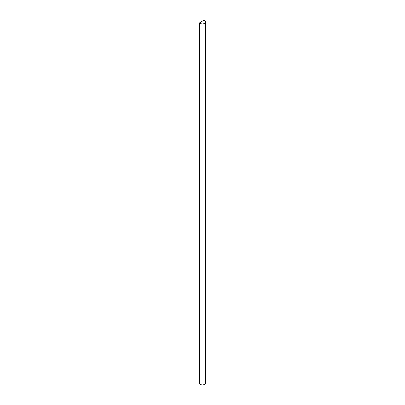 <?xml version="1.0" encoding="UTF-8"?>
<svg xmlns="http://www.w3.org/2000/svg" width="405" height="405" viewBox="0 0 405 405"><rect width="100%" height="100%" fill="white"/><g stroke="black" fill="none" stroke-linecap="round" stroke-linejoin="round"><path stroke-width="0.61" d="M204.748 20.701L203.968 20.25L199.28 22.958L199.28 383.884L200.06 384.335A3.316 1.914 0 0 0 203.674 384.75A3.316 1.914 0 0 0 205.72 382.983L205.72 22.052A3.316 1.914 0 0 0 204.748 20.701M199.28 22.958L200.06 23.409A3.316 1.914 0 0 0 203.674 23.824A3.316 1.914 0 0 0 205.72 22.052M200.06 23.409L200.06 384.335"/></g></svg>
